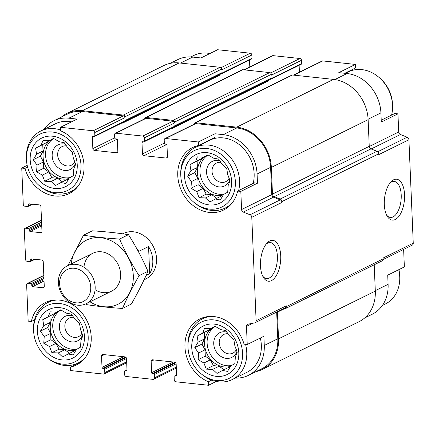 <?xml version="1.0" encoding="UTF-8"?>
<svg xmlns="http://www.w3.org/2000/svg" width="435" height="435" viewBox="0 0 435 435"><rect width="100%" height="100%" fill="white"/><g stroke="black" fill="none" stroke-linecap="round" stroke-linejoin="round"><path stroke-width="0.65" d="M224.378 194.021A21.348 17.846 63.7 0 1 219.36 194.26A21.348 17.846 63.7 0 1 200.91 177.496A21.348 17.846 63.7 0 1 207.827 155.181M208.207 155.039A21.348 17.846 -116.3 0 0 207.212 155.431M205.896 156.078A21.348 17.846 -116.3 0 0 198.306 178.35A21.348 17.846 -116.3 0 0 216.858 195.494A21.348 17.846 -116.3 0 0 223.394 194.853M231.561 365.465A21.348 17.846 63.7 0 1 226.543 365.704A21.348 17.846 63.7 0 1 208.093 348.935A21.348 17.846 63.7 0 1 215.01 326.62M215.396 326.478A21.348 17.846 -116.3 0 0 214.401 326.87M213.085 327.522A21.348 17.846 -116.3 0 0 205.489 349.794A21.348 17.846 -116.3 0 0 224.047 366.939A21.348 17.846 -116.3 0 0 230.583 366.297M77.185 349.011A21.348 17.846 63.7 0 1 72.166 349.256A21.348 17.846 63.7 0 1 53.717 332.487A21.348 17.846 63.7 0 1 60.634 310.171M61.02 310.03A21.348 17.846 -116.3 0 0 60.019 310.421M58.709 311.068A21.348 17.846 -116.3 0 0 51.112 333.34A21.348 17.846 -116.3 0 0 69.671 350.485A21.348 17.846 -116.3 0 0 76.207 349.843M70.002 177.572A21.348 17.846 63.7 0 1 64.984 177.812A21.348 17.846 63.7 0 1 46.534 161.042A21.348 17.846 63.7 0 1 53.445 138.727M53.831 138.586A21.348 17.846 -116.3 0 0 52.836 138.977M51.52 139.63A21.348 17.846 -116.3 0 0 43.924 161.902A21.348 17.846 -116.3 0 0 62.482 179.046A21.348 17.846 -116.3 0 0 69.018 178.404M180.791 175.566A31.38 26.225 63.7 0 1 207.006 148.509A31.38 26.225 63.7 0 1 235.373 181.797A31.38 26.225 63.7 0 1 209.36 209.083A31.38 26.225 63.7 0 1 194.043 202.405A31.38 26.225 63.7 0 1 180.791 175.566L180.753 174.288A33.821 28.264 63.7 0 1 195.201 147.432L209.768 140.239A33.821 28.264 63.7 0 1 242.523 147.498A33.821 28.264 63.7 0 1 253.186 183.407M198.458 145.502L215.107 137.286L214.961 133.762L223.231 134.643A37.203 31.092 -116.3 0 1 257.085 174.011L257.471 183.2L254.296 182.858L237.646 191.079A34.876 29.15 63.7 0 1 223.525 210.056A34.876 29.15 63.7 0 1 181.95 191.688A34.876 29.15 63.7 0 1 192.651 147.508A34.876 29.15 63.7 0 1 198.458 145.502L198.311 141.984L214.961 133.762M203.384 143.392A34.876 29.15 63.7 0 1 204.173 142.685M221.023 73.896L221.116 73.906A0.843 0.707 -116.3 0 0 221.458 73.852L251.637 58.953A0.843 0.707 -116.3 0 0 251.995 58.274L251.86 55.006L221.681 69.904L221.649 69.089L124.872 116.857L124.905 117.673A1.691 1.414 -116.3 0 0 123.366 115.884L82.384 111.518L68.855 118.195L77.126 119.076L60.476 127.292L60.623 130.815A34.876 29.15 63.7 0 1 83.716 162.005A34.876 29.15 63.7 0 1 69.149 193.608A34.876 29.15 63.7 0 1 24.92 168.41L21.75 168.073L27.198 165.382M68.855 118.195A37.203 31.092 -116.3 0 0 53.896 120.756A37.203 31.092 -116.3 0 0 43.777 129.521M26.415 159.118A31.38 26.225 63.7 0 1 52.63 132.055A31.38 26.225 63.7 0 1 80.997 165.343A31.38 26.225 63.7 0 1 54.979 192.634A31.38 26.225 63.7 0 1 39.667 185.957A31.38 26.225 63.7 0 1 26.415 159.118L26.372 157.84A33.821 28.264 63.7 0 1 40.825 130.978L55.392 123.79A33.821 28.264 63.7 0 1 71.509 121.849M381.223 120.207L394.779 113.519L397.949 113.856L381.299 122.072L380.919 112.888A37.203 31.092 -116.3 0 0 347.065 73.52L334.841 79.556M344.786 73.276L355.591 67.942L355.444 64.423L338.794 72.64L347.065 73.52M170.177 63.358L177.725 59.633A37.203 31.092 -116.3 0 1 192.689 57.072L200.959 57.953L217.609 49.731L250.321 53.217L220.985 67.702M257.471 183.2L240.816 191.416L237.646 191.079M24.92 168.41L27.606 167.083M260.342 338.022A33.821 28.264 63.7 0 1 246.895 372.333L232.323 379.527A33.821 28.264 63.7 0 1 218.723 381.854A33.821 28.264 63.7 0 1 202.215 374.66L201.226 373.85A31.38 26.225 63.7 0 1 187.98 347.01A31.38 26.225 63.7 0 1 214.189 319.948A31.38 26.225 63.7 0 1 242.561 353.236A31.38 26.225 63.7 0 1 216.543 380.527A31.38 26.225 63.7 0 1 201.226 373.85M235.275 378.069A37.203 31.092 -116.3 0 0 248.39 375.367A37.203 31.092 -116.3 0 0 264.268 345.455L263.882 336.271L247.232 344.487L246.476 326.37A2.534 2.121 -116.3 0 1 247.558 324.325A2.534 2.121 -116.3 0 1 248.01 324.178L254.584 322.906A2.534 2.121 -116.3 0 0 255.035 322.754A2.534 2.121 -116.3 0 0 256.117 320.715L251.783 217.31A2.534 2.121 -116.3 0 0 250.049 214.77L243.312 212.079A2.534 2.121 -116.3 0 1 241.577 209.54L240.816 191.416M81.334 361.724L80.801 361.664M216.206 381.468L208.506 385.269L208.36 381.745L211.611 380.141M208.36 381.745A34.876 29.15 63.7 0 1 185.267 350.556A34.876 29.15 63.7 0 1 199.839 318.953A34.876 29.15 63.7 0 1 244.062 344.15L247.232 344.487M403.631 249.402L404.365 266.927L387.715 275.148L388.102 284.332L375.291 290.656M43.995 279.754L31.804 285.773L31.755 284.55A0.843 0.707 -116.3 0 0 30.983 283.653L28.047 283.337A1.691 1.414 -116.3 0 0 27.367 283.457A1.691 1.414 -116.3 0 0 26.644 284.816L28.166 321.144L31.336 321.481A34.876 29.15 63.7 0 1 45.457 302.504A34.876 29.15 63.7 0 1 87.033 320.872A34.876 29.15 63.7 0 1 76.332 365.052A34.876 29.15 63.7 0 1 70.524 367.058L70.671 370.576L103.383 374.067A1.691 1.414 -116.3 0 0 104.063 373.948A1.691 1.414 -116.3 0 0 104.786 372.588L104.65 369.326A0.843 0.707 -116.3 0 0 103.883 368.429L102.78 368.309A0.843 0.707 -116.3 0 1 102.007 367.417L101.529 355.988A1.691 1.414 -116.3 0 1 102.252 354.628A1.691 1.414 -116.3 0 1 102.932 354.509L124.986 356.863A1.691 1.414 -116.3 0 1 126.525 358.652L127.004 370.082A0.843 0.707 -116.3 0 1 126.302 370.816L125.198 370.702A0.843 0.707 -116.3 0 0 124.497 371.436L124.638 374.704A1.691 1.414 -116.3 0 0 126.172 376.492L153.006 379.353A1.691 1.414 -116.3 0 0 153.685 379.238A1.691 1.414 -116.3 0 0 154.409 377.879L154.273 374.611A0.843 0.707 -116.3 0 0 153.501 373.714L152.402 373.6A0.843 0.707 -116.3 0 1 151.63 372.703L151.152 361.273A1.691 1.414 -116.3 0 1 151.875 359.914A1.691 1.414 -116.3 0 1 152.554 359.799L174.609 362.148A1.691 1.414 -116.3 0 1 176.148 363.937L176.626 375.367A0.843 0.707 -116.3 0 1 175.925 376.106L174.821 375.987A0.843 0.707 -116.3 0 0 174.12 376.726L174.256 379.994A1.691 1.414 -116.3 0 0 175.794 381.783L208.506 385.269M70.524 367.058L81.459 361.659M31.336 321.481L34.528 319.904M248.39 375.367L261.919 368.69A37.203 31.092 -116.3 0 0 277.796 338.778L276.676 312.069M383.045 259.565L412.168 245.193A2.534 2.121 -116.3 0 0 413.25 243.154L408.916 139.744L378.738 154.642L378.706 153.811L281.929 201.579L281.962 202.411A2.534 2.121 -116.3 0 0 280.227 199.872L273.49 197.18A2.534 2.121 -116.3 0 1 271.755 194.641L270.613 167.334A37.203 31.092 -116.3 0 0 236.76 127.966L195.777 123.6A1.691 1.414 -116.3 0 0 195.097 123.719L164.919 138.613A1.691 1.414 -116.3 0 0 164.196 139.972L164.332 143.24A0.843 0.707 -116.3 0 0 165.104 144.132L166.208 144.251A0.843 0.707 -116.3 0 1 166.975 145.143L167.453 156.573A1.691 1.414 -116.3 0 1 166.73 157.932A1.691 1.414 -116.3 0 1 166.05 158.052L144.001 155.703A1.691 1.414 -116.3 0 1 142.462 153.908L141.979 142.479A0.843 0.707 -116.3 0 1 142.68 141.745L143.784 141.859A0.843 0.707 -116.3 0 0 144.485 141.125L144.349 137.857A1.691 1.414 -116.3 0 0 142.81 136.068L115.976 133.208A1.691 1.414 -116.3 0 0 115.297 133.327A1.691 1.414 -116.3 0 0 114.574 134.687L114.715 137.949A0.843 0.707 -116.3 0 0 115.482 138.847L116.585 138.961A0.843 0.707 -116.3 0 1 117.352 139.858L117.831 151.288A1.691 1.414 -116.3 0 1 117.113 152.647A1.691 1.414 -116.3 0 1 116.433 152.761L94.379 150.412A1.691 1.414 -116.3 0 1 92.84 148.623L92.361 137.194A0.843 0.707 -116.3 0 1 93.063 136.454L94.161 136.574A0.843 0.707 -116.3 0 0 94.863 135.834L94.727 132.572A1.691 1.414 -116.3 0 0 93.188 130.783L60.476 127.292M198.311 141.984L165.599 138.499A1.691 1.414 -116.3 0 0 164.919 138.613M82.384 111.518A37.203 31.092 -116.3 0 0 67.425 114.079L53.896 120.756M21.75 168.073L23.272 204.401A1.691 1.414 -116.3 0 0 24.811 206.19L27.753 206.505A0.843 0.707 -116.3 0 0 28.454 205.766L28.4 204.542A0.843 0.707 -116.3 0 1 29.101 203.803L39.395 204.901A1.691 1.414 -116.3 0 1 40.933 206.69L41.961 231.181A1.691 1.414 -116.3 0 1 41.238 232.54A1.691 1.414 -116.3 0 1 40.558 232.66L30.265 231.561A0.843 0.707 -116.3 0 1 29.498 230.664L29.444 229.441A0.843 0.707 -116.3 0 0 28.677 228.549L25.736 228.234A1.691 1.414 -116.3 0 0 25.056 228.348A1.691 1.414 -116.3 0 0 24.333 229.707L25.583 259.51A1.691 1.414 -116.3 0 0 27.122 261.299L30.064 261.609A0.843 0.707 -116.3 0 0 30.76 260.875L30.711 259.646A0.843 0.707 -116.3 0 1 31.412 258.912L41.706 260.005A1.691 1.414 -116.3 0 1 43.244 261.794L44.267 286.29A1.691 1.414 -116.3 0 1 43.549 287.649A1.691 1.414 -116.3 0 1 42.869 287.763L32.576 286.665A0.843 0.707 -116.3 0 1 31.804 285.773M122.703 233.812L123.263 233.535A25.366 21.201 63.7 0 1 153.501 246.895A25.366 21.201 63.7 0 1 145.72 279.025L144.045 279.852M282.206 309.339L284.794 308.839A2.534 2.121 -116.3 0 0 285.246 308.687L382.022 260.918A2.534 2.121 -116.3 0 0 383.104 258.879L383.072 258.047L413.25 243.154M255.938 371.642A38.046 31.798 -116.3 0 0 262.294 369.445L359.071 321.677A38.046 31.798 -116.3 0 0 375.307 291.086L374.209 264.779M378.706 153.811A2.534 2.121 -116.3 0 0 376.971 151.271L370.973 148.879A2.534 2.121 -116.3 0 1 369.244 146.339L368.124 119.647A38.046 31.798 -116.3 0 0 333.504 79.382L292.521 75.016A1.691 1.414 -116.3 0 0 291.841 75.13L195.065 122.898A1.691 1.414 -116.3 0 0 194.342 124.089M269.08 79.958A1.691 1.414 -116.3 0 0 268.971 80.633L172.195 128.401L172.173 127.955M270.646 79.186L270.739 79.197A0.843 0.707 -116.3 0 0 271.081 79.137L301.259 64.244A0.843 0.707 -116.3 0 0 301.618 63.564L301.482 60.296L271.304 75.19L271.271 74.374A1.691 1.414 -116.3 0 0 269.733 72.585L242.899 69.725A1.691 1.414 -116.3 0 0 242.219 69.845L145.442 117.613A1.691 1.414 -116.3 0 0 144.719 118.804M219.457 74.673A1.691 1.414 -116.3 0 0 219.349 75.347L122.572 123.116L122.55 122.67M221.649 69.089A1.691 1.414 -116.3 0 0 220.11 67.3L179.128 62.934A38.046 31.798 -116.3 0 0 163.826 65.554L67.05 113.323A38.046 31.798 -116.3 0 0 61.444 117.031M144.126 141.805L174.304 126.906A0.843 0.707 -116.3 0 0 174.663 126.226L174.647 125.818L271.424 78.05L271.44 78.458A0.843 0.707 -116.3 0 1 271.081 79.137M94.504 136.514L124.682 121.621A0.843 0.707 -116.3 0 0 125.041 120.941L125.024 120.533L221.801 72.759L221.817 73.172A0.843 0.707 -116.3 0 1 221.458 73.852M255.035 322.754L285.213 307.855A2.534 2.121 -116.3 0 0 286.295 305.816L256.117 320.715M404.555 194.668A20.565 9.978 96.1 0 0 390.739 182.069A20.565 9.978 96.1 0 0 387.117 216.092A20.565 9.978 96.1 0 0 398.612 216.695A20.565 9.978 96.1 0 0 404.555 194.668M280.722 255.796A20.565 9.978 96.1 0 0 266.911 243.198A20.565 9.978 96.1 0 0 263.284 277.215A20.565 9.978 96.1 0 0 274.779 277.818A20.565 9.978 96.1 0 0 280.722 255.796M285.246 308.687A2.534 2.121 -116.3 0 0 286.328 306.648L286.295 305.816M299.421 72.221L299.128 65.293M115.297 133.327L145.475 118.429A1.691 1.414 -116.3 0 1 146.155 118.315L172.989 121.175A1.691 1.414 -116.3 0 1 174.527 122.964L174.495 122.143A1.691 1.414 -116.3 0 0 172.956 120.354L146.122 117.499A1.691 1.414 -116.3 0 0 145.442 117.613M249.799 66.936L249.505 60.003M262.294 369.445A38.046 31.798 -116.3 0 0 278.53 338.854L277.416 312.161A2.534 2.121 -116.3 0 1 277.432 311.694M281.929 201.579A2.534 2.121 -116.3 0 0 280.194 199.04L274.197 196.647A2.534 2.121 -116.3 0 1 272.468 194.108L271.348 167.415A38.046 31.798 -116.3 0 0 236.727 127.15L195.745 122.784A1.691 1.414 -116.3 0 0 195.065 122.898M172.238 127.928A1.691 1.414 -116.3 0 0 172.195 128.401M122.616 122.637A1.691 1.414 -116.3 0 0 122.572 123.116M124.872 116.857A1.691 1.414 -116.3 0 0 123.333 115.068L82.351 110.702A38.046 31.798 -116.3 0 0 67.05 113.323M174.598 126.596L270.88 79.067A1.267 1.06 -116.3 0 0 271.424 78.05M124.975 121.311L221.263 73.781A1.267 1.06 -116.3 0 0 221.801 72.759M364.671 317.969L372.224 314.244A37.203 31.092 -116.3 0 0 388.102 284.332M408.916 139.744A2.534 2.121 -116.3 0 0 407.182 137.204L400.445 134.518L371.18 148.96M397.949 113.856L398.71 131.979A2.534 2.121 -116.3 0 0 400.445 134.518M355.444 64.423L322.732 60.933A1.691 1.414 -116.3 0 0 322.052 61.052L293.543 75.124M301.482 60.296A1.691 1.414 -116.3 0 0 299.943 58.507L273.109 55.647A1.691 1.414 -116.3 0 0 272.43 55.762L243.921 69.834M251.86 55.006A1.691 1.414 -116.3 0 0 250.321 53.217M262.664 276.013A18.107 8.787 96.1 0 0 266.546 278.569A18.107 8.787 96.1 0 0 277.378 256.166A18.107 8.787 96.1 0 0 270.385 242.561A18.107 8.787 96.1 0 0 266.051 244.236M386.497 214.89A18.107 8.787 96.1 0 0 390.38 217.446A18.107 8.787 96.1 0 0 401.211 195.038A18.107 8.787 96.1 0 0 394.219 181.433A18.107 8.787 96.1 0 0 389.88 183.113M62.167 364.073A31.38 26.225 63.7 0 1 46.849 357.401A31.38 26.225 63.7 0 1 33.604 330.562A31.38 26.225 63.7 0 1 59.812 303.499A31.38 26.225 63.7 0 1 88.185 336.788A31.38 26.225 63.7 0 1 62.167 364.073M61.993 359.903A27.057 22.615 63.7 0 1 39.976 318.545A27.057 22.615 63.7 0 1 80.72 322.884A27.057 22.615 63.7 0 1 61.993 359.903M85.782 356.885A33.821 28.264 63.7 0 1 77.947 363.073A33.821 28.264 63.7 0 1 64.347 365.405A33.821 28.264 63.7 0 1 47.839 358.212L46.849 357.401M33.604 330.562L33.56 329.284A33.821 28.264 63.7 0 1 48.008 302.423A33.821 28.264 63.7 0 1 57.686 299.971M44.218 336.56L43.766 343.231L49.541 346.559L51.895 352.682L58.295 352.937L62.635 356.972L68.148 353.987L73.113 354.944L76.446 349.425L80.524 347.146L80.975 340.48L82.873 335.668L80.513 329.54L79.534 323.58L75.195 319.546L71.405 314.124L66.435 313.167L60.661 309.84L56.588 312.118L50.183 311.862L48.285 316.675L42.777 319.665L43.761 325.625L40.428 331.144L44.218 336.56L50.656 333.384L50.922 339.697L43.766 343.231M82.574 334.819A13.741 11.484 63.7 0 1 71.857 341.905A13.741 11.484 63.7 0 1 59.35 326.348A13.741 11.484 63.7 0 1 72.585 315.728M81.965 333.139A10.391 8.689 63.7 0 1 78.49 336.685A10.391 8.689 63.7 0 1 74.309 337.397A10.391 8.689 63.7 0 1 65.217 328.849A10.391 8.689 63.7 0 1 69.29 318.045A10.391 8.689 63.7 0 1 73.743 317.36M216.369 376.351A27.057 22.615 63.7 0 1 194.353 334.993A27.057 22.615 63.7 0 1 235.101 339.338A27.057 22.615 63.7 0 1 216.369 376.351M187.98 347.01L187.936 345.733A33.821 28.264 63.7 0 1 202.384 318.871A33.821 28.264 63.7 0 1 212.062 316.419M245.547 344.308A33.821 28.264 63.7 0 1 232.323 379.527M198.594 353.013L198.142 359.68L203.917 363.007L206.272 369.136L212.677 369.386L217.016 373.42L222.524 370.435L227.494 371.398L230.822 365.878L234.9 363.6L235.351 356.928L237.249 352.116L234.895 345.994L233.91 340.029L229.571 335.994L225.781 330.578L220.811 329.616L215.037 326.288L210.964 328.566L204.559 328.316L202.666 333.128L197.153 336.114L198.137 342.073L194.804 347.592L198.594 353.013L205.032 349.832L205.298 356.151L198.142 359.68M236.955 351.273A13.741 11.484 63.7 0 1 226.238 358.358A13.741 11.484 63.7 0 1 213.726 342.802A13.741 11.484 63.7 0 1 226.961 332.177M236.341 349.588A10.391 8.689 63.7 0 1 232.866 353.133A10.391 8.689 63.7 0 1 228.685 353.851A10.391 8.689 63.7 0 1 219.599 345.298A10.391 8.689 63.7 0 1 223.666 334.493A10.391 8.689 63.7 0 1 228.119 333.814M398.743 269.705A33.821 28.264 63.7 0 1 399.743 277.16A33.821 28.264 63.7 0 1 385.296 304.022L382.343 305.479M398.917 269.618A31.38 26.225 63.7 0 1 399.7 275.882L399.743 277.16M54.805 188.458A27.057 22.615 63.7 0 1 32.788 147.101A27.057 22.615 63.7 0 1 73.537 151.445A27.057 22.615 63.7 0 1 54.805 188.458M78.594 185.446A33.821 28.264 63.7 0 1 70.764 191.634A33.821 28.264 63.7 0 1 57.159 193.961A33.821 28.264 63.7 0 1 40.651 186.767L39.667 185.957M40.825 130.978A33.821 28.264 63.7 0 1 60.59 130.022M209.181 204.907A27.057 22.615 63.7 0 1 187.17 163.549A27.057 22.615 63.7 0 1 227.913 167.894A27.057 22.615 63.7 0 1 209.181 204.907M232.975 201.894A33.821 28.264 63.7 0 1 225.14 208.082A33.821 28.264 63.7 0 1 211.54 210.415A33.821 28.264 63.7 0 1 195.032 203.216L194.043 202.405M195.201 147.432A33.821 28.264 63.7 0 1 227.951 154.686A33.821 28.264 63.7 0 1 238.619 190.601M190.84 56.931L193.792 55.473A33.821 28.264 63.7 0 1 209.909 53.532M345.314 73.336L348.169 71.927A33.821 28.264 63.7 0 1 378.276 76.788A33.821 28.264 63.7 0 1 392.555 105.716A33.821 28.264 63.7 0 1 391.587 115.096M378.276 76.788L379.266 77.599A31.38 26.225 63.7 0 1 392.517 104.438L392.555 105.716M37.029 165.121L36.578 171.787L42.353 175.115L44.707 181.243L51.112 181.493L55.452 185.527L60.96 182.542L65.93 183.505L69.263 177.986L73.336 175.702L73.787 169.036L75.685 164.223L73.33 158.101L72.346 152.136L68.007 148.101L64.217 142.685L59.252 141.723L53.478 138.395L49.4 140.674L43 140.423L41.102 145.236L35.594 148.221L36.573 154.18L33.245 159.699L37.029 165.121L43.473 161.94L43.734 168.258L36.578 171.787M75.391 163.381A13.741 11.484 63.7 0 1 64.674 170.466A13.741 11.484 63.7 0 1 52.162 154.909A13.741 11.484 63.7 0 1 65.402 144.284M74.776 161.695A10.391 8.689 63.7 0 1 71.302 165.24A10.391 8.689 63.7 0 1 67.12 165.958A10.391 8.689 63.7 0 1 58.034 157.405A10.391 8.689 63.7 0 1 62.102 146.6A10.391 8.689 63.7 0 1 66.555 145.921M191.411 181.569L190.954 188.241L196.729 191.569L199.083 197.691L205.489 197.947L209.828 201.981L215.336 198.996L220.306 199.953L223.639 194.434L227.712 192.156L228.168 185.484L230.061 180.677L227.706 174.549L226.727 168.59L222.388 164.55L218.598 159.134L213.628 158.171L207.854 154.844L203.781 157.122L197.376 156.872L195.478 161.684L189.97 164.669L190.949 170.634L187.621 176.153L191.411 181.569L197.849 178.393L198.11 184.706L190.954 188.241M229.767 179.829A13.741 11.484 63.7 0 1 219.05 186.914A13.741 11.484 63.7 0 1 206.543 171.357A13.741 11.484 63.7 0 1 219.778 160.732M229.153 178.149A10.391 8.689 63.7 0 1 225.678 181.694A10.391 8.689 63.7 0 1 221.502 182.406A10.391 8.689 63.7 0 1 212.41 173.859A10.391 8.689 63.7 0 1 216.478 163.054A10.391 8.689 63.7 0 1 220.931 162.369M43.734 168.258L48.791 171.939L51.863 177.708L57.55 178.317L62.39 181.841M57.55 178.317L51.112 181.493M68.393 179.47L67.398 179.367L60.96 182.542M53.733 138.537L49.4 140.674M48.269 140.614L47.54 142.055L41.102 145.236M47.54 142.055L35.594 148.221M42.75 144.686L43.011 151.005L36.573 154.18M43.011 151.005L40.401 156.17L33.245 159.699M40.401 156.17L43.473 161.94M48.791 171.939L42.353 175.115M51.863 177.708L44.707 181.243M50.922 339.697L55.979 343.378L59.051 349.153L64.733 349.756L69.573 353.28M64.733 349.756L58.295 352.937M75.581 350.914L74.586 350.806L68.148 353.987M60.922 309.976L56.588 312.118M55.457 312.053L54.723 313.499L48.285 316.675M54.723 313.499L42.777 319.665M49.933 316.131L50.199 322.444L43.761 325.625M50.199 322.444L47.584 327.609L40.428 331.144M47.584 327.609L50.656 333.384M55.979 343.378L49.541 346.559M59.051 349.153L51.895 352.682M205.298 356.151L210.355 359.832L213.427 365.601L219.115 366.21L223.949 369.734M219.115 366.21L212.677 369.386M229.957 367.363L228.962 367.26L222.524 370.435M215.298 326.429L210.964 328.566M209.833 328.507L209.104 329.947L202.666 333.128M209.104 329.947L197.153 336.114M204.309 332.579L204.575 338.898L198.137 342.073M204.575 338.898L201.96 344.063L194.804 347.592M201.96 344.063L205.032 349.832M210.355 359.832L203.917 363.007M213.427 365.601L206.272 369.136M198.11 184.706L203.167 188.388L206.239 194.162L211.927 194.766L216.766 198.289M211.927 194.766L205.489 197.947M222.774 195.924L221.774 195.815L215.336 198.996M208.109 154.985L203.781 157.122M202.65 157.062L201.916 158.509L195.478 161.684M201.916 158.509L189.97 164.669M197.126 161.14L197.387 167.453L190.949 170.634M197.387 167.453L194.777 172.619L187.621 176.153M194.777 172.619L197.849 178.393M203.167 188.388L196.729 191.569M206.239 194.162L199.083 197.691M136.427 248.015A25.366 21.201 63.7 0 1 138.776 251.376L138.819 252.382M138.776 251.376L148.558 246.547A25.366 21.201 63.7 0 1 149.694 273.626L146.117 275.393M148.558 246.547L149.694 273.626M74.456 268.281A17.895 14.959 63.7 0 1 89.012 295.631A17.895 14.959 63.7 0 1 62.064 292.76A17.895 14.959 63.7 0 1 74.456 268.281M75.918 264.36A21.136 17.666 63.7 0 1 94.406 281.749A21.136 17.666 63.7 0 1 86.13 303.722A21.136 17.666 63.7 0 1 60.933 292.592A21.136 17.666 63.7 0 1 67.42 265.818A21.136 17.666 63.7 0 1 75.918 264.36M71.296 263.904A35.724 29.857 63.7 0 1 108.445 239.576A35.724 29.857 63.7 0 1 131.914 287.116A35.724 29.857 63.7 0 1 90.007 301.808M83.933 267.204A21.136 17.666 63.7 0 1 105.939 252.909A21.136 17.666 63.7 0 1 119.804 280.999A21.136 17.666 63.7 0 1 95.075 289.77M86.413 304.603C97.32 306.343 109.343 307.627 122.485 308.448C127.047 297.997 132.577 287.073 139.069 275.67C131.609 263.942 125.111 251.734 119.576 239.054C106.744 238.266 94.716 236.983 83.504 235.21L68.154 265.209M122.485 308.448L131.37 304.06C137.862 292.663 143.392 281.733 147.954 271.288L139.069 275.67M83.504 235.21L92.383 230.822C105.221 231.616 117.249 232.894 128.461 234.666C135.927 246.4 142.424 258.602 147.954 271.288M119.576 239.054L128.461 234.666M277.796 338.778L264.268 345.455M252.784 323.254L246.476 326.37M271.755 194.641L241.577 209.54M270.613 167.334L257.085 174.011M236.76 127.966L223.231 134.643M195.777 123.6L165.599 138.499M123.366 115.884L93.188 130.783M383.104 258.879L286.328 306.648M281.962 202.411L251.783 217.31M280.227 199.872L250.049 214.77M273.49 197.18L243.312 212.079M167.241 157.465L166.05 158.052M166.692 144.496L144.001 155.703M164.327 143.115L142.462 153.908M143.338 141.815L141.979 142.479M174.663 126.226L144.485 141.125M301.618 63.564L271.44 78.458M271.271 74.374L174.495 122.143M174.527 122.964L144.349 137.857M172.989 121.175L142.81 136.068M146.155 118.315L115.976 133.208M117.619 152.179L116.433 152.761M117.069 139.211L94.379 150.412M114.709 137.83L92.84 148.623M93.715 136.525L92.361 137.194M125.041 120.941L94.863 135.834M251.995 58.274L221.817 73.172M124.905 117.673L94.727 132.572M31.837 204.097L28.454 205.766M29.754 203.874L28.4 204.542M41.744 232.072L40.558 232.66M41.738 225.895L30.265 231.561M41.684 224.65L29.498 230.664M41.635 223.427L29.444 229.441M41.581 222.176L28.677 228.549M41.51 220.447L25.736 228.234M34.147 259.2L30.76 260.875M32.065 258.977L30.711 259.646M44.055 287.176L42.869 287.763M44.049 281.005L32.576 286.665M43.946 278.53L31.755 284.55M43.891 277.28L30.983 283.653M43.821 275.551L28.047 283.337M126.656 361.795L104.786 372.588M126.514 358.532L104.65 369.326M126.068 357.478L103.883 368.429M125.574 357.059L102.78 368.309M123.676 356.722L102.007 367.417M104.237 354.65L101.529 355.988M126.895 370.528L126.302 370.816M126.993 369.815L125.198 370.702M176.278 367.08L154.409 377.879M176.137 363.818L154.273 374.611M175.691 362.763L153.501 373.714M175.196 362.344L152.402 373.6M173.299 362.007L151.63 372.703M153.859 359.935L151.152 361.273M176.518 375.813L175.925 376.106M176.615 375.101L174.821 375.987M375.307 291.086L278.53 338.854M283.723 309.046L277.416 312.161M376.971 151.271L280.194 199.04M370.973 148.879L274.197 196.647M369.244 146.339L272.468 194.108M368.124 119.647L271.348 167.415M333.504 79.382L236.727 127.15M292.521 75.016L195.745 122.784M269.733 72.585L172.956 120.354M242.899 69.725L146.122 117.499M220.11 67.3L123.333 115.068M179.128 62.934L82.351 110.702M407.182 137.204L377.727 151.744M398.71 131.979L369.255 146.519M380.919 112.888L368.102 119.212M322.732 60.933L293.908 75.163M299.943 58.507L270.603 72.988M273.109 55.647L244.285 69.877M192.689 57.072L180.514 63.08M32.674 204.184L28.09 206.446M41.499 220.23L25.056 228.348M34.985 259.293L30.401 261.555M43.81 275.339L27.367 283.457M126.699 362.779L104.063 373.948M126.987 369.706L124.861 370.756M176.316 368.064L153.685 379.238M176.61 374.997L174.478 376.047M77.947 363.073L82.253 360.952M48.008 302.423L52.314 300.297M202.384 318.871L206.69 316.751M70.764 191.634L75.065 189.508M225.14 208.082L229.441 205.956M86.13 303.722L111.588 291.156M67.42 265.818L92.878 253.252"/></g></svg>
